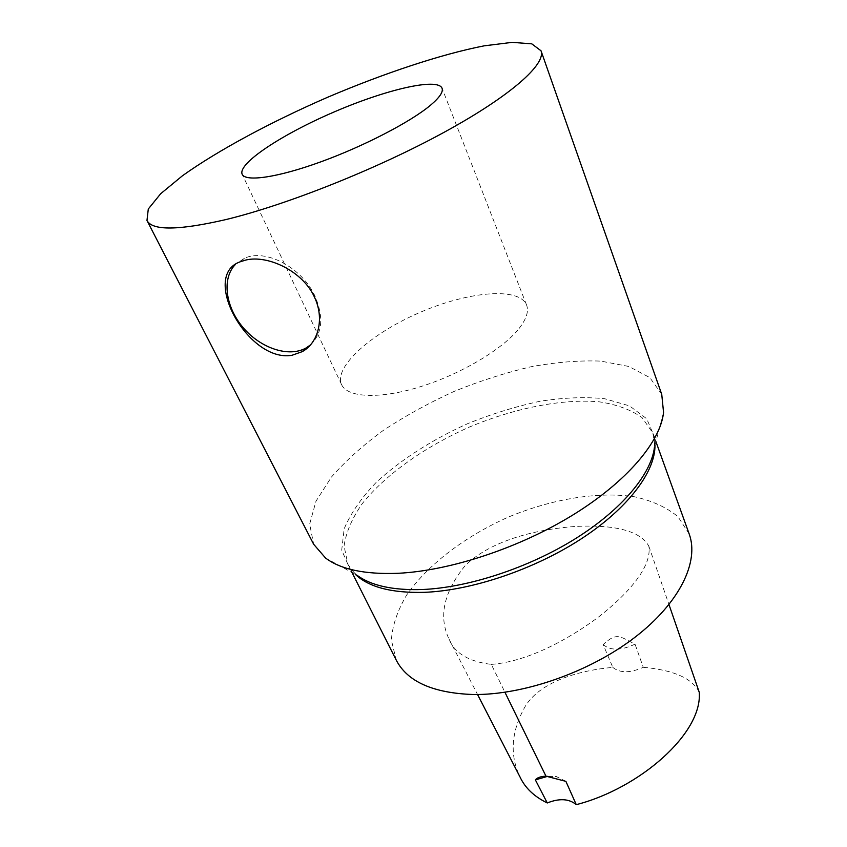 <?xml version="1.0" encoding="UTF-8"?>
<svg xmlns="http://www.w3.org/2000/svg" width="847" height="847" viewBox="0 0 847 847"><rect width="100%" height="100%" fill="white"/><g stroke="black" fill="none" stroke-linecap="round" stroke-linejoin="round"><path stroke-width="0.64" stroke-dasharray="4.24 3.18" d="M689.193 534.012L677.949 516.649C666.6 507.342 652.148 500.725 634.625 496.797C597.696 491.249 551.535 499.074 508.285 517.115C465.469 536.14 428.063 564.303 406.719 594.954C397.529 610.38 392.415 625.414 391.378 640.067L396.269 660.173M491.313 664.397C528.126 661.602 569.025 639.009 598.67 616.912C627.574 594.276 652.222 566.918 648.823 546.167C638.691 527.639 604.589 524.706 573.843 526.569C538.904 529.269 492.615 539.211 465.49 565.224C443.849 591.778 438.323 616.341 448.931 638.892C454.511 653.09 468.635 661.592 491.313 664.397L504.939 692.264M310.33 345.015C322.305 333.697 323.935 317.604 315.243 296.736C302.57 267.843 265.662 248.044 244.307 258.367L235.54 264.296M519.105 328.445C526.453 319.001 528.952 311.188 526.58 305.026C519.179 286.678 468.169 291.495 420.112 312.363C371.918 332.945 333.379 366.698 341.616 384.686C347.471 397.741 379.689 399.392 420.345 386.73C460.959 374.152 502.906 349.091 519.105 328.445M663.561 412.478L654.456 447.163L654.487 436.967L646.727 418.767L629.554 405.904L604.769 398.746C585.161 396.756 563.615 397.592 540.132 401.245C516.13 406.38 492.075 413.802 467.978 423.521C432.446 439.455 400.324 459.974 375.856 482.748C361.118 498.205 350.552 513.568 344.168 528.814L341.712 550.127L349.599 568.273L357.032 575.251L325.566 558.035M654.964 445.247L652.815 432.986L642.1 417.635C630.92 409.704 616.5 404.411 598.829 401.764C561.497 398.651 514.267 408.243 469.482 427.015C425.078 446.665 385.65 474.373 362.262 503.637C352.056 518.3 345.989 532.414 344.073 545.987L347.863 564.324L355.295 574.308M661.74 394.353L649.818 377.593L628.876 366.465L600.788 361.108C579.221 360.282 555.886 362.177 530.804 366.793C505.257 372.818 479.709 381.023 454.151 391.399C429.037 402.844 405.522 415.771 383.596 430.191C363.003 445.247 345.597 460.895 331.378 477.136L315.973 501.223L309.674 524.081L313.655 544.261M565.891 781.358L556.299 776.519L547.755 776.307M603.149 644.578C610.433 650.803 621.063 650.665 635.038 644.154C619.168 636.108 616.754 632.18 603.149 644.578L612.815 667.404C582.45 669.977 541.402 680.247 525.362 706.133C511.186 731.099 509.396 754.709 519.994 776.943M612.815 667.404C619.993 673.217 630.147 673.185 643.265 667.309L635.038 644.154M699.241 692.264C691.099 675.43 666.24 669.374 643.265 667.309M244.307 258.367L240.188 261.797M526.58 305.026L442.039 88.194M341.616 384.686L242.168 174.27M654.667 440.842L654.487 436.967M352.288 571.069L349.599 568.273M655.917 441.605L652.815 432.986M351.992 572.498L347.863 564.324M548.475 776.403L556.299 776.519M648.823 546.167L668.992 604.61M448.931 638.892L477.56 694.508"/><path stroke-width="1.27" d="M351.992 572.498L396.269 660.173C407.396 681.666 433.061 693.111 473.272 694.519C523.658 695.165 589.777 672.02 634.827 637.378C679.95 602.704 699.368 561.561 689.193 534.012L655.917 441.605M245.768 260.05C267.631 254.629 302.961 271.072 314.576 297.371C324.708 318.811 318.345 342.823 302.263 351.643L292.056 355.264C248.542 363.109 199.956 275.73 240.188 261.797L245.768 260.05M235.54 264.296C221.512 278.324 225.45 306.974 243.1 327.556C260.601 348.265 288.658 357.656 305.873 348.085L310.33 345.015M430.636 105.123C410.848 121.809 364.009 146.182 320.769 161.862C277.456 177.605 245.492 182.084 242.168 174.27C237.446 163.545 282.157 134.239 333.856 112.079C385.48 89.74 437.486 77.384 442.039 88.194C443.426 91.857 439.625 97.5 430.636 105.123M357.032 575.251C371.071 585.658 392.754 590.423 422.081 589.533C468.137 587.691 528.464 567.945 575.272 538.766C622.079 509.534 651.364 473.949 654.456 447.163M355.295 574.308C368.678 587.162 391.685 593.175 424.326 592.339C471.726 590.528 534.224 569.48 581.211 538.872C628.22 508.221 655.387 471.599 654.964 445.247M146.976 220.485L313.655 544.261L325.566 558.035C340.727 569.47 364.888 574.552 398.058 573.292C450.159 570.793 519.635 547.871 573.43 514.648C627.246 481.361 660.448 441.573 663.561 412.478L661.74 394.353L541.021 50.788L531.789 43.853L512.149 42.35L484.124 45.844C440.885 54.314 383.892 73.308 327.493 97.32C271.294 121.799 218.335 150.152 182.476 175.753L160.686 193.709L148.289 209.018L146.976 220.485C152.301 230.808 178.675 230.49 226.075 219.532C286.942 204.794 377.508 168.733 444.294 132.196C511.26 95.616 546.167 64.044 541.021 50.788M547.755 776.307L535.368 779.886C537.051 777.715 540.577 776.466 545.955 776.148L565.891 781.358L576.267 804.65C569.089 798.679 559.422 798.118 547.268 802.956L535.368 779.886M477.56 694.508L519.994 776.943C525.098 787.932 534.192 796.604 547.268 802.956M576.267 804.65C639.252 788.589 702.692 733.46 699.241 692.264L668.992 604.61M504.939 692.264L545.955 776.148M305.873 348.085L302.263 351.643"/></g></svg>
